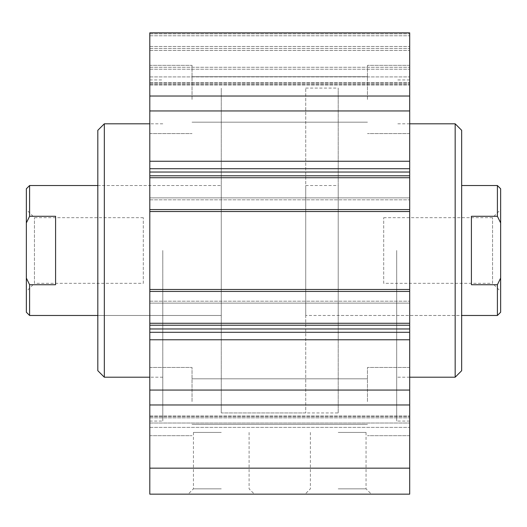 <?xml version="1.0" encoding="UTF-8"?>
<svg xmlns="http://www.w3.org/2000/svg" width="527" height="527" viewBox="0 0 527 527"><rect width="100%" height="100%" fill="white"/><g stroke="black" fill="none" stroke-linecap="round" stroke-linejoin="round"><path stroke-width="0.4" stroke-dasharray="2.63 1.98" d="M162.79 250.503L162.79 421.06L162.79 250.503M149.8 250.503L149.8 421.06L149.8 250.503M396.693 250.503L396.693 421.06L396.693 250.503M409.69 250.503L409.69 421.06L409.69 250.503M162.79 377.2L149.8 377.2M104.32 123.812L104.32 377.2M97.818 130.307L97.818 370.705M97.818 315.475L97.818 185.53L97.818 315.475L221.268 315.475L221.268 185.53L221.268 315.475L221.268 185.53L221.268 315.475L97.818 315.475M338.215 315.475L338.215 185.53L338.215 315.475L461.665 315.475L461.665 185.53L461.665 315.475L305.732 315.475L305.732 185.53L305.732 315.475M338.215 412.937L338.215 88.075L338.215 412.937L221.268 412.937L221.268 88.075L221.268 412.937L221.268 88.075L221.268 412.937L305.732 412.937L305.732 88.075L305.732 412.937M461.665 130.307L461.665 370.705M455.17 123.812L455.17 377.2M409.69 377.2L396.693 377.2M367.457 99.445L367.457 65.335L367.457 99.445M409.69 99.445L409.69 65.335L409.69 99.445M367.457 401.567L367.457 367.457L367.457 401.567M409.69 401.567L409.69 367.457L409.69 401.567M192.032 99.445L192.032 65.335L192.032 99.445M149.8 99.445L149.8 65.335L149.8 99.445M192.032 401.567L192.032 367.457L192.032 401.567M149.8 401.567L149.8 367.457L149.8 401.567M338.215 494.155L371.357 494.155L338.215 494.155M338.215 488.845L366.048 488.845L338.215 488.845M338.215 432.43L366.048 432.43L338.215 432.43M221.268 494.155L254.403 494.155L221.268 494.155M221.268 488.845L193.442 488.845L221.268 488.845M221.268 432.43L193.442 432.43L221.268 432.43M409.69 404.98L149.8 404.98L149.8 468.16L149.8 417.865L149.8 468.16L409.69 468.16L409.69 415.961L409.69 494.155L149.8 494.155L149.8 427.39L149.8 468.16L409.69 468.16L409.69 325.225L149.8 325.225L409.69 325.225L409.69 175.787L149.8 175.787L149.8 110.947L409.69 110.947L409.69 175.787L149.8 175.787L409.69 175.787M149.8 423.023L149.8 416.633L149.8 423.023L409.69 423.023L149.8 423.023M149.8 417.865L149.8 415.961L149.8 417.865L409.69 417.865L149.8 417.865M149.8 404.98L149.8 289.488L409.69 289.488L149.8 289.488L149.8 303.13L149.8 199.825L149.8 211.525L409.69 211.525L149.8 211.525L149.8 175.787M149.8 303.13L409.69 303.13L149.8 303.13L149.8 301.187L149.8 303.13L409.69 303.13L149.8 303.13M149.8 197.875L409.69 197.875L149.8 197.875L149.8 199.825L149.8 197.875L409.69 197.875L149.8 197.875M149.8 110.947L149.8 32.845L149.8 85.045L149.8 32.845L409.69 32.845L409.69 110.947M149.8 33.82L409.69 33.82L149.8 33.82M149.8 48.438L409.69 48.438L149.8 48.438M149.8 69.235L409.69 69.235L149.8 69.235M149.8 32.845L409.69 32.845L149.8 32.845M149.8 96.026L409.69 96.026M149.8 211.525L149.8 209.575L149.8 211.525L409.69 211.525M149.8 289.488L409.69 289.488M149.8 325.225L409.69 325.225M149.8 390.059L409.69 390.059M149.8 468.16L409.69 468.16M55.585 284.732L55.585 216.281L29.598 216.281L26.35 222.941L26.35 278.072L29.598 284.732L55.585 284.732L55.585 216.281L55.585 284.732M29.598 284.732L29.598 315.475M26.35 312.228L26.35 278.072M26.35 222.941L26.35 188.785M29.598 185.53L29.598 216.281M26.35 291.438L26.35 209.575L26.35 291.438L34.453 283.335L34.453 217.677L34.453 283.335L143.298 283.335L143.298 217.677L143.298 283.335M305.732 88.075L338.215 88.075M471.415 216.281L471.415 284.732L471.415 216.281L471.415 284.732L497.402 284.732L500.65 278.072L500.65 222.941L497.402 216.281L471.415 216.281M497.402 315.475L497.402 284.732M497.402 216.281L497.402 185.53M500.65 278.072L500.65 312.228M500.65 188.785L500.65 222.941M500.65 291.438L500.65 209.575L500.65 291.438L492.547 283.335L492.547 217.677L492.547 283.335L383.702 283.335L383.702 217.677L383.702 283.335M149.8 427.39L409.69 427.39L149.8 427.39M149.8 416.633L409.69 416.633L149.8 416.633M149.8 291.438L409.69 291.438M149.8 301.187L409.69 301.187L149.8 301.187M149.8 199.825L409.69 199.825L149.8 199.825M149.8 209.575L409.69 209.575M149.8 83.141L409.69 83.141L149.8 83.141M149.8 84.379L409.69 84.379L149.8 84.379M149.8 82.779L409.69 82.779L149.8 82.779M149.8 76.896L409.69 76.896L149.8 76.896M149.8 35.77L409.69 35.77L149.8 35.77M149.8 46.495L409.69 46.495L149.8 46.495M149.8 50.388L409.69 50.388L149.8 50.388M149.8 67.285L409.69 67.285L149.8 67.285M149.8 161.249L409.69 161.249M149.8 168.712L409.69 168.712M149.8 172.046L409.69 172.046M149.8 177.737L409.69 177.737M149.8 323.275L409.69 323.275M149.8 328.967L409.69 328.967M149.8 332.3L409.69 332.3M149.8 339.763L409.69 339.763M149.8 421.06L162.79 421.06M149.8 79.952L162.79 79.952M409.69 79.952L396.693 79.952M409.69 421.06L396.693 421.06M162.79 123.812L149.8 123.812M97.818 185.53L221.268 185.53L97.818 185.53M305.732 185.53L338.215 185.53M409.69 123.812L396.693 123.812M409.69 65.335L367.457 65.335L409.69 65.335M409.69 133.555L367.457 133.555L409.69 133.555M409.69 367.457L367.457 367.457L409.69 367.457M409.69 435.677L367.457 435.677L409.69 435.677M149.8 133.555L192.032 133.555L149.8 133.555M149.8 65.335L192.032 65.335L149.8 65.335M149.8 435.677L192.032 435.677L149.8 435.677M149.8 367.457L192.032 367.457L149.8 367.457M310.39 432.43L310.39 488.845L305.08 494.155M366.048 432.43L366.048 488.845L371.357 494.155M193.442 432.43L193.442 488.845L188.132 494.155M249.093 432.43L249.093 488.845L254.403 494.155M192.032 424.307L367.457 424.307L192.032 424.307M192.032 378.827L367.457 378.827L192.032 378.827M192.032 122.185L367.457 122.185L192.032 122.185M192.032 76.705L367.457 76.705L192.032 76.705M149.8 415.961L409.69 415.961L149.8 415.961M149.8 85.045L409.69 85.045L149.8 85.045M143.298 217.677L34.453 217.677L26.35 209.575M383.702 217.677L492.547 217.677L500.65 209.575"/><path stroke-width="0.79" d="M149.8 377.2L104.32 377.2L104.32 123.812L149.8 123.812M104.32 123.812L97.818 130.307L97.818 370.705L104.32 377.2M455.17 123.812L455.17 377.2L461.665 370.705L461.665 130.307L455.17 123.812L409.69 123.812M455.17 377.2L409.69 377.2M149.8 96.026L149.8 494.155L409.69 494.155L409.69 32.845L149.8 32.845L149.8 96.026L409.69 96.026M149.8 468.16L409.69 468.16M149.8 404.98L409.69 404.98M149.8 390.059L409.69 390.059M149.8 325.225L409.69 325.225M149.8 289.488L409.69 289.488M149.8 211.525L409.69 211.525M149.8 175.787L409.69 175.787M149.8 110.947L409.69 110.947M55.585 284.732L29.598 284.732L26.35 278.072L26.35 222.941L29.598 216.281L55.585 216.281L55.585 284.732M26.35 278.072L26.35 312.228L29.598 315.475L29.598 284.732M29.598 216.281L29.598 185.53L26.35 188.785L26.35 222.941M471.415 284.732L471.415 216.281L497.402 216.281L500.65 222.941L500.65 278.072L497.402 284.732L471.415 284.732M497.402 284.732L497.402 315.475L461.665 315.475M461.665 185.53L497.402 185.53L497.402 216.281M497.402 315.475L500.65 312.228L500.65 278.072M500.65 222.941L500.65 188.785L497.402 185.53M149.8 339.763L409.69 339.763M149.8 332.3L409.69 332.3M149.8 328.967L409.69 328.967M149.8 323.275L409.69 323.275M149.8 291.438L409.69 291.438M149.8 209.575L409.69 209.575M149.8 177.737L409.69 177.737M149.8 172.046L409.69 172.046M149.8 168.712L409.69 168.712M149.8 161.249L409.69 161.249M29.598 315.475L97.818 315.475M29.598 185.53L97.818 185.53"/></g></svg>
